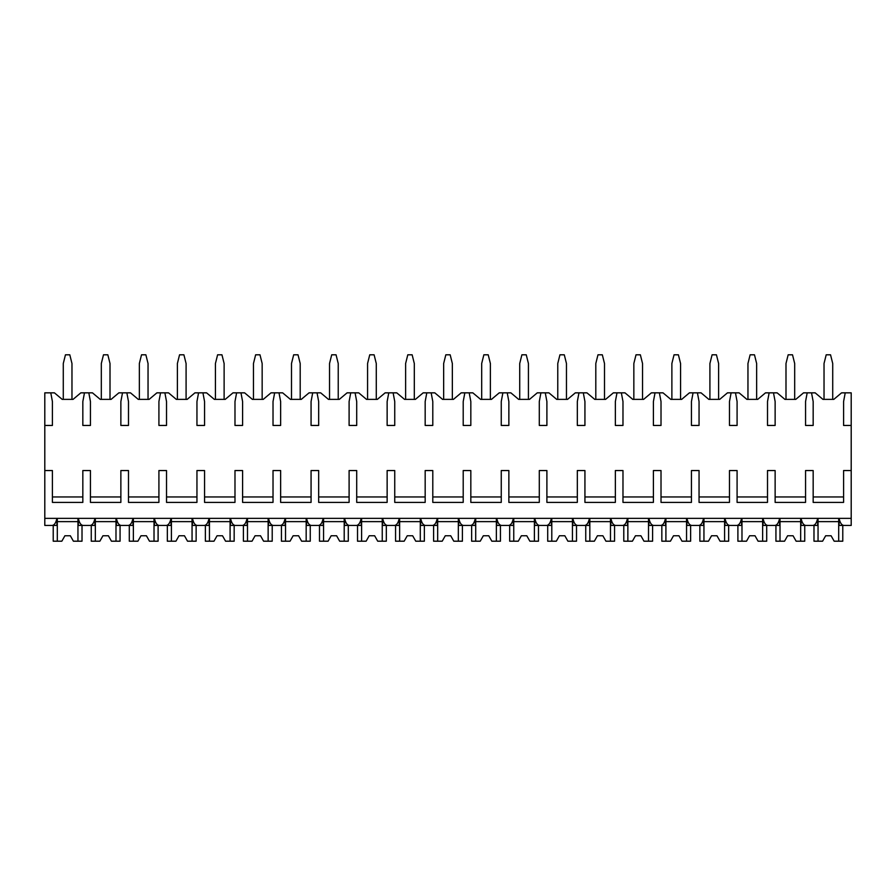<?xml version="1.0" encoding="UTF-8"?>
<svg xmlns="http://www.w3.org/2000/svg" width="896" height="896" viewBox="0 0 896 896"><rect width="100%" height="100%" fill="white"/><g stroke="black" fill="none" stroke-linecap="round" stroke-linejoin="round"><path stroke-width="1.34" d="M44.8 425.454L52.405 425.454L52.405 401.542L50.781 392.84L44.8 392.84L44.8 525.437L52.226 525.437C54.41 525.146 55.955 522.794 56.896 518.37L56.896 525.437L50.781 525.437M44.8 470.546L52.405 470.546L52.405 502.398L82.835 502.398L82.835 470.546L90.44 470.546L90.44 502.398L120.87 502.398L120.87 470.546L128.486 470.546L128.486 502.398L158.917 502.398L158.917 470.546L166.522 470.546L166.522 502.398L196.952 502.398L196.952 470.546L204.557 470.546L204.557 502.398L234.987 502.398L234.987 470.546L242.592 470.546L242.592 502.398L273.022 502.398L273.022 470.546L280.638 470.546L280.638 502.398L311.069 502.398L311.069 470.546L318.674 470.546L318.674 502.398L349.104 502.398L349.104 470.546L356.709 470.546L356.709 502.398L387.139 502.398L387.139 470.546L394.744 470.546L394.744 502.398L425.174 502.398L425.174 470.546L432.79 470.546L432.79 502.398L463.21 502.398L463.21 470.546L470.826 470.546L470.826 502.398L501.256 502.398L501.256 470.546L508.861 470.546L508.861 502.398L539.291 502.398L539.291 470.546L546.896 470.546L546.896 502.398L577.326 502.398L577.326 470.546L584.931 470.546L584.931 502.398L615.362 502.398L615.362 470.546L622.978 470.546L622.978 502.398L653.408 502.398L653.408 470.546L661.013 470.546L661.013 502.398L691.443 502.398L691.443 470.546L699.048 470.546L699.048 502.398L729.478 502.398L729.478 470.546L737.083 470.546L737.083 502.398L767.514 502.398L767.514 470.546L775.13 470.546L775.13 502.398L805.56 502.398L805.56 470.546L813.165 470.546L813.165 502.398L843.595 502.398L843.595 470.546L851.2 470.546L851.2 525.437L843.774 525.437C841.59 525.146 840.034 522.794 839.104 518.37L839.104 525.437L845.219 525.437M50.781 392.84L54.421 392.84L62.194 399.37L73.058 399.37L80.83 392.84L92.456 392.84L100.229 399.37L111.093 399.37L118.866 392.84L130.491 392.84L138.264 399.37L149.128 399.37L156.901 392.84L168.526 392.84L176.299 399.37L187.174 399.37L194.936 392.84L206.573 392.84L214.334 399.37L225.21 399.37L232.982 392.84L244.608 392.84L252.381 399.37L263.245 399.37L271.018 392.84L282.643 392.84L290.416 399.37L301.28 399.37L309.053 392.84L320.678 392.84L328.451 399.37L339.315 399.37L347.088 392.84L358.725 392.84L366.486 399.37L377.362 399.37L385.134 392.84L396.76 392.84L404.533 399.37L415.397 399.37L423.17 392.84L434.795 392.84L442.568 399.37L453.432 399.37L461.205 392.84L472.83 392.84L480.603 399.37L491.467 399.37L499.24 392.84L510.866 392.84L518.638 399.37L529.514 399.37L537.275 392.84L548.912 392.84L556.685 399.37L567.549 399.37L575.322 392.84L586.947 392.84L594.72 399.37L605.584 399.37L613.357 392.84L624.982 392.84L632.755 399.37L643.619 399.37L651.392 392.84L663.018 392.84L670.79 399.37L681.666 399.37L689.427 392.84L701.064 392.84L708.826 399.37L719.701 399.37L727.474 392.84L739.099 392.84L746.872 399.37L757.736 399.37L765.509 392.84L777.134 392.84L784.907 399.37L795.771 399.37L803.544 392.84L815.17 392.84L822.942 399.37L833.806 399.37L841.579 392.84L845.219 392.84L843.595 401.542L843.595 425.454L851.2 425.454L851.2 470.546M44.8 518.37L851.2 518.37M82.835 496.955L52.405 496.955M843.595 496.955L813.165 496.955M805.56 496.955L775.13 496.955M767.514 496.955L737.083 496.955M729.478 496.955L699.048 496.955M691.443 496.955L661.013 496.955M653.408 496.955L622.978 496.955M615.362 496.955L584.931 496.955M577.326 496.955L546.896 496.955M539.291 496.955L508.861 496.955M501.256 496.955L470.826 496.955M463.21 496.955L432.79 496.955M425.174 496.955L394.744 496.955M387.139 496.955L356.709 496.955M349.104 496.955L318.674 496.955M311.069 496.955L280.638 496.955M273.022 496.955L242.592 496.955M234.987 496.955L204.557 496.955M196.952 496.955L166.522 496.955M158.917 496.955L128.486 496.955M120.87 496.955L90.44 496.955M845.219 392.84L851.2 392.84L851.2 425.454M824.029 399.37L824.029 363.507L826.202 354.805L830.547 354.805L832.72 363.507L832.72 399.37M807.184 392.84L805.56 401.542L805.56 425.454L813.165 425.454L813.165 401.542L811.53 392.84M769.149 392.84L767.514 401.542L767.514 425.454L775.13 425.454L775.13 401.542L773.494 392.84M731.114 392.84L729.478 401.542L729.478 425.454L737.083 425.454L737.083 401.542L735.459 392.84M693.067 392.84L691.443 401.542L691.443 425.454L699.048 425.454L699.048 401.542L697.424 392.84M655.032 392.84L653.408 401.542L653.408 425.454L661.013 425.454L661.013 401.542L659.378 392.84M616.997 392.84L615.362 401.542L615.362 425.454L622.978 425.454L622.978 401.542L621.342 392.84M578.962 392.84L577.326 401.542L577.326 425.454L584.931 425.454L584.931 401.542L583.307 392.84M540.915 392.84L539.291 401.542L539.291 425.454L546.896 425.454L546.896 401.542L545.272 392.84M502.88 392.84L501.256 401.542L501.256 425.454L508.861 425.454L508.861 401.542L507.226 392.84M464.845 392.84L463.21 401.542L463.21 425.454L470.826 425.454L470.826 401.542L469.19 392.84M426.81 392.84L425.174 401.542L425.174 425.454L432.79 425.454L432.79 401.542L431.155 392.84M388.774 392.84L387.139 401.542L387.139 425.454L394.744 425.454L394.744 401.542L393.12 392.84M350.728 392.84L349.104 401.542L349.104 425.454L356.709 425.454L356.709 401.542L355.085 392.84M312.693 392.84L311.069 401.542L311.069 425.454L318.674 425.454L318.674 401.542L317.038 392.84M274.658 392.84L273.022 401.542L273.022 425.454L280.638 425.454L280.638 401.542L279.003 392.84M236.622 392.84L234.987 401.542L234.987 425.454L242.592 425.454L242.592 401.542L240.968 392.84M198.576 392.84L196.952 401.542L196.952 425.454L204.557 425.454L204.557 401.542L202.933 392.84M160.541 392.84L158.917 401.542L158.917 425.454L166.522 425.454L166.522 401.542L164.886 392.84M122.506 392.84L120.87 401.542L120.87 425.454L128.486 425.454L128.486 401.542L126.851 392.84M84.47 392.84L82.835 401.542L82.835 425.454L90.44 425.454L90.44 401.542L88.816 392.84M811.53 525.437L817.656 525.437L817.656 518.37C816.715 522.794 815.158 525.146 812.986 525.437L805.728 525.437C803.555 525.146 801.998 522.794 801.069 518.37L801.069 525.437L807.184 525.437M773.494 525.437L779.61 525.437L779.61 518.37C778.68 522.794 777.123 525.146 774.95 525.437L767.693 525.437C765.52 525.146 763.963 522.794 763.034 518.37L763.034 525.437L769.149 525.437M735.459 525.437L741.574 525.437L741.574 518.37C740.645 522.794 739.088 525.146 736.904 525.437L729.658 525.437C727.485 525.146 725.928 522.794 724.987 518.37L724.987 525.437L731.114 525.437M697.424 525.437L703.539 525.437L703.539 518.37C702.598 522.794 701.042 525.146 698.869 525.437L691.622 525.437C689.438 525.146 687.893 522.794 686.952 518.37L686.952 525.437L693.067 525.437M659.378 525.437L665.504 525.437L665.504 518.37C664.563 522.794 663.006 525.146 660.834 525.437L653.576 525.437C651.403 525.146 649.846 522.794 648.917 518.37L648.917 525.437L655.032 525.437M621.342 525.437L627.458 525.437L627.458 518.37C626.528 522.794 624.971 525.146 622.798 525.437L615.541 525.437C613.368 525.146 611.811 522.794 610.882 518.37L610.882 525.437L616.997 525.437M583.307 525.437L589.422 525.437L589.422 518.37C588.493 522.794 586.936 525.146 584.763 525.437L577.506 525.437C575.333 525.146 573.776 522.794 572.835 518.37L572.835 525.437L578.962 525.437M545.272 525.437L551.387 525.437L551.387 518.37C550.446 522.794 548.901 525.146 546.717 525.437L539.47 525.437C537.298 525.146 535.741 522.794 534.8 518.37L534.8 525.437L540.915 525.437M507.226 525.437L513.352 525.437L513.352 518.37C512.411 522.794 510.854 525.146 508.682 525.437L501.435 525.437C499.251 525.146 497.694 522.794 496.765 518.37L496.765 525.437L502.88 525.437M469.19 525.437L475.317 525.437L475.317 518.37C474.376 522.794 472.819 525.146 470.646 525.437L463.389 525.437C461.216 525.146 459.659 522.794 458.73 518.37L458.73 525.437L464.845 525.437M431.155 525.437L437.27 525.437L437.27 518.37C436.341 522.794 434.784 525.146 432.611 525.437L425.354 525.437C423.181 525.146 421.624 522.794 420.683 518.37L420.683 525.437L426.81 525.437M393.12 525.437L399.235 525.437L399.235 518.37C398.306 522.794 396.749 525.146 394.565 525.437L387.318 525.437C385.146 525.146 383.589 522.794 382.648 518.37L382.648 525.437L388.774 525.437M355.085 525.437L361.2 525.437L361.2 518.37C360.259 522.794 358.702 525.146 356.53 525.437L349.283 525.437C347.099 525.146 345.554 522.794 344.613 518.37L344.613 525.437L350.728 525.437M317.038 525.437L323.165 525.437L323.165 518.37C322.224 522.794 320.667 525.146 318.494 525.437L311.237 525.437C309.064 525.146 307.507 522.794 306.578 518.37L306.578 525.437L312.693 525.437M279.003 525.437L285.118 525.437L285.118 518.37C284.189 522.794 282.632 525.146 280.459 525.437L273.202 525.437C271.029 525.146 269.472 522.794 268.542 518.37L268.542 525.437L274.658 525.437M240.968 525.437L247.083 525.437L247.083 518.37C246.154 522.794 244.597 525.146 242.424 525.437L235.166 525.437C232.994 525.146 231.437 522.794 230.496 518.37L230.496 525.437L236.622 525.437M202.933 525.437L209.048 525.437L209.048 518.37C208.107 522.794 206.55 525.146 204.378 525.437L197.131 525.437C194.947 525.146 193.402 522.794 192.461 518.37L192.461 525.437L198.576 525.437M164.886 525.437L171.013 525.437L171.013 518.37C170.072 522.794 168.515 525.146 166.342 525.437L159.096 525.437C156.912 525.146 155.355 522.794 154.426 518.37L154.426 525.437L160.541 525.437M126.851 525.437L132.966 525.437L132.966 518.37C132.037 522.794 130.48 525.146 128.307 525.437L121.05 525.437C118.877 525.146 117.32 522.794 116.39 518.37L116.39 525.437L122.506 525.437M88.816 525.437L94.931 525.437L94.931 518.37C94.002 522.794 92.445 525.146 90.272 525.437L83.014 525.437C80.842 525.146 79.285 522.794 78.344 518.37L78.344 525.437L84.47 525.437M800.666 518.37L800.666 541.195L804.742 541.195L804.742 525.437M780.013 518.37L780.013 541.195L775.936 541.195L775.936 525.437M780.013 541.195L784.549 541.195L787.618 535.763L793.061 535.763L796.13 541.195L800.666 541.195M800.666 521.629L780.013 521.629M787.618 535.763L793.061 535.763M762.63 518.37L762.63 541.195L766.707 541.195L766.707 525.437M741.978 518.37L741.978 541.195L737.901 541.195L737.901 525.437M741.978 541.195L746.514 541.195L749.582 535.763L755.014 535.763L758.094 541.195L762.63 541.195M762.63 521.629L741.978 521.629M749.582 535.763L755.014 535.763M724.584 518.37L724.584 541.195L728.661 541.195L728.661 525.437M703.942 518.37L703.942 541.195L699.866 541.195L699.866 525.437M703.942 541.195L708.467 541.195L711.547 535.763L716.979 535.763L720.059 541.195L724.584 541.195M724.584 521.629L703.942 521.629M711.547 535.763L716.979 535.763M686.549 518.37L686.549 541.195L690.626 541.195L690.626 525.437M665.907 518.37L665.907 541.195L661.83 541.195L661.83 525.437M665.907 541.195L670.432 541.195L673.512 535.763L678.944 535.763L682.013 541.195L686.549 541.195M686.549 521.629L665.907 521.629M673.512 535.763L678.944 535.763M648.514 518.37L648.514 541.195L652.59 541.195L652.59 525.437M627.861 518.37L627.861 541.195L623.784 541.195L623.784 525.437M627.861 541.195L632.397 541.195L635.477 535.763L640.909 535.763L643.978 541.195L648.514 541.195M648.514 521.629L627.861 521.629M635.477 535.763L640.909 535.763M610.478 518.37L610.478 541.195L614.555 541.195L614.555 525.437M589.826 518.37L589.826 541.195L585.749 541.195L585.749 525.437M589.826 541.195L594.362 541.195L597.43 535.763L602.862 535.763L605.942 541.195L610.478 541.195M610.478 521.629L589.826 521.629M597.43 535.763L602.862 535.763M572.443 518.37L572.443 541.195L576.509 541.195L576.509 525.437M551.79 518.37L551.79 541.195L547.714 541.195L547.714 525.437M551.79 541.195L556.326 541.195L559.395 535.763L564.827 535.763L567.907 541.195L572.443 541.195M572.443 521.629L551.79 521.629M559.395 535.763L564.827 535.763M534.397 518.37L534.397 541.195L538.474 541.195L538.474 525.437M513.755 518.37L513.755 541.195L509.678 541.195L509.678 525.437M513.755 541.195L518.28 541.195L521.36 535.763L526.792 535.763L529.872 541.195L534.397 541.195M534.397 521.629L513.755 521.629M521.36 535.763L526.792 535.763M496.362 518.37L496.362 541.195L500.438 541.195L500.438 525.437M475.709 518.37L475.709 541.195L471.643 541.195L471.643 525.437M475.709 541.195L480.245 541.195L483.325 535.763L488.757 535.763L491.826 541.195L496.362 541.195M496.362 521.629L475.709 521.629M483.325 535.763L488.757 535.763M458.326 518.37L458.326 541.195L462.403 541.195L462.403 525.437M437.674 518.37L437.674 541.195L433.597 541.195L433.597 525.437M437.674 541.195L442.21 541.195L445.278 535.763L450.722 535.763L453.79 541.195L458.326 541.195M458.326 521.629L437.674 521.629M445.278 535.763L450.722 535.763M420.291 518.37L420.291 541.195L424.357 541.195L424.357 525.437M399.638 518.37L399.638 541.195L395.562 541.195L395.562 525.437M399.638 541.195L404.174 541.195L407.243 535.763L412.675 535.763L415.755 541.195L420.291 541.195M420.291 521.629L399.638 521.629M407.243 535.763L412.675 535.763M382.245 518.37L382.245 541.195L386.322 541.195L386.322 525.437M361.603 518.37L361.603 541.195L357.526 541.195L357.526 525.437M361.603 541.195L366.128 541.195L369.208 535.763L374.64 535.763L377.72 541.195L382.245 541.195M382.245 521.629L361.603 521.629M369.208 535.763L374.64 535.763M344.21 518.37L344.21 541.195L348.286 541.195L348.286 525.437M323.557 518.37L323.557 541.195L319.491 541.195L319.491 525.437M323.557 541.195L328.093 541.195L331.173 535.763L336.605 535.763L339.674 541.195L344.21 541.195M344.21 521.629L323.557 521.629M331.173 535.763L336.605 535.763M306.174 518.37L306.174 541.195L310.251 541.195L310.251 525.437M285.522 518.37L285.522 541.195L281.445 541.195L281.445 525.437M285.522 541.195L290.058 541.195L293.138 535.763L298.57 535.763L301.638 541.195L306.174 541.195M306.174 521.629L285.522 521.629M293.138 535.763L298.57 535.763M268.139 518.37L268.139 541.195L272.216 541.195L272.216 525.437M247.486 518.37L247.486 541.195L243.41 541.195L243.41 525.437M247.486 541.195L252.022 541.195L255.091 535.763L260.523 535.763L263.603 541.195L268.139 541.195M268.139 521.629L247.486 521.629M255.091 535.763L260.523 535.763M230.093 518.37L230.093 541.195L234.17 541.195L234.17 525.437M209.451 518.37L209.451 541.195L205.374 541.195L205.374 525.437M209.451 541.195L213.987 541.195L217.056 535.763L222.488 535.763L225.568 541.195L230.093 541.195M230.093 521.629L209.451 521.629M217.056 535.763L222.488 535.763M192.058 518.37L192.058 541.195L196.134 541.195L196.134 525.437M171.416 518.37L171.416 541.195L167.339 541.195L167.339 525.437M171.416 541.195L175.941 541.195L179.021 535.763L184.453 535.763L187.533 541.195L192.058 541.195M192.058 521.629L171.416 521.629M179.021 535.763L184.453 535.763M154.022 518.37L154.022 541.195L158.099 541.195L158.099 525.437M133.37 518.37L133.37 541.195L129.293 541.195L129.293 525.437M133.37 541.195L137.906 541.195L140.986 535.763L146.418 535.763L149.486 541.195L154.022 541.195M154.022 521.629L133.37 521.629M140.986 535.763L146.418 535.763M115.987 518.37L115.987 541.195L120.064 541.195L120.064 525.437M95.334 518.37L95.334 541.195L91.258 541.195L91.258 525.437M95.334 541.195L99.87 541.195L102.939 535.763L108.382 535.763L111.451 541.195L115.987 541.195M115.987 521.629L95.334 521.629M102.939 535.763L108.382 535.763M77.952 518.37L77.952 541.195L82.018 541.195L82.018 525.437M57.299 518.37L57.299 541.195L53.222 541.195L53.222 525.437M57.299 541.195L61.835 541.195L64.904 535.763L70.336 535.763L73.416 541.195L77.952 541.195M77.952 521.629L57.299 521.629M64.904 535.763L70.336 535.763M838.701 518.37L838.701 541.195L842.778 541.195L842.778 525.437M818.048 518.37L818.048 541.195L813.982 541.195L813.982 525.437M818.048 541.195L822.584 541.195L825.664 535.763L831.096 535.763L834.165 541.195L838.701 541.195M838.701 521.629L818.048 521.629M825.664 535.763L831.096 535.763M785.994 399.37L785.994 363.507L788.166 354.805L792.512 354.805L794.685 363.507L794.685 399.37M747.958 399.37L747.958 363.507L750.131 354.805L754.477 354.805L756.65 363.507L756.65 399.37M709.912 399.37L709.912 363.507L712.096 354.805L716.442 354.805L718.614 363.507L718.614 399.37M671.877 399.37L671.877 363.507L674.05 354.805L678.395 354.805L680.568 363.507L680.568 399.37M633.842 399.37L633.842 363.507L636.014 354.805L640.36 354.805L642.533 363.507L642.533 399.37M595.806 399.37L595.806 363.507L597.979 354.805L602.325 354.805L604.498 363.507L604.498 399.37M557.771 399.37L557.771 363.507L559.944 354.805L564.29 354.805L566.462 363.507L566.462 399.37M519.725 399.37L519.725 363.507L521.898 354.805L526.254 354.805L528.427 363.507L528.427 399.37M481.69 399.37L481.69 363.507L483.862 354.805L488.208 354.805L490.381 363.507L490.381 399.37M443.654 399.37L443.654 363.507L445.827 354.805L450.173 354.805L452.346 363.507L452.346 399.37M405.619 399.37L405.619 363.507L407.792 354.805L412.138 354.805L414.31 363.507L414.31 399.37M367.573 399.37L367.573 363.507L369.746 354.805L374.102 354.805L376.275 363.507L376.275 399.37M329.538 399.37L329.538 363.507L331.71 354.805L336.056 354.805L338.229 363.507L338.229 399.37M291.502 399.37L291.502 363.507L293.675 354.805L298.021 354.805L300.194 363.507L300.194 399.37M253.467 399.37L253.467 363.507L255.64 354.805L259.986 354.805L262.158 363.507L262.158 399.37M215.432 399.37L215.432 363.507L217.605 354.805L221.95 354.805L224.123 363.507L224.123 399.37M177.386 399.37L177.386 363.507L179.558 354.805L183.904 354.805L186.088 363.507L186.088 399.37M139.35 399.37L139.35 363.507L141.523 354.805L145.869 354.805L148.042 363.507L148.042 399.37M101.315 399.37L101.315 363.507L103.488 354.805L107.834 354.805L110.006 363.507L110.006 399.37M63.28 399.37L63.28 363.507L65.453 354.805L69.798 354.805L71.971 363.507L71.971 399.37"/></g></svg>
